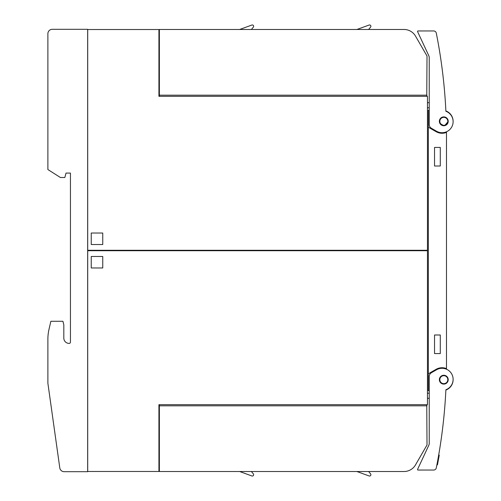 <?xml version="1.0" encoding="UTF-8"?>
<svg xmlns="http://www.w3.org/2000/svg" width="501" height="501" viewBox="0 0 501 501"><rect width="100%" height="100%" fill="white"/><g stroke="black" fill="none" stroke-linecap="round" stroke-linejoin="round"><path stroke-width="0.75" d="M443.398 375.274L442.158 375.568M441.763 375.744L440.73 376.489M440.435 376.802L439.753 377.879M439.596 378.28L439.371 379.533M439.377 379.965L439.646 381.211M439.815 381.605L441.895 383.672M442.99 384.029A4.421 4.421 0 0 1 439.446 378.869A4.421 4.421 0 0 1 444.6 375.33A4.421 4.421 0 0 1 448.144 380.484A4.421 4.421 0 0 1 442.99 384.029L446.786 382.939M444.6 375.33L443.823 375.255M447.074 382.651L448.22 379.683L446.905 376.533M446.667 376.314L445.596 375.637M445.89 389.728A530.866 530.866 0 0 1 436.29 467.909A2.655 2.655 0 0 1 433.684 470.044L417.959 470.038A0.445 0.445 0 0 1 417.558 469.406L428.812 445.276A4.421 4.421 0 0 0 429.225 443.404L429.225 376.545A4.421 4.421 0 0 1 431.436 372.713L436.528 369.776A11.06 11.06 0 0 1 452.428 375.518A11.06 11.06 0 0 1 445.89 389.728M443.892 416.888C443.604 419.738 443.604 419.738 443.892 416.888C443.604 419.738 443.604 419.738 443.892 416.888C443.604 419.738 443.604 419.738 443.892 416.888C443.604 419.738 443.604 419.738 443.892 416.888M437.461 464.828L436.916 464.721L437.461 464.828L439.252 455.158L438.682 455.052M436.972 464.414L437.517 464.515M437.31 462.636L437.849 462.736M437.417 462.072L437.955 462.172M437.53 461.465L438.068 461.565M437.674 460.713L438.206 460.814M437.949 459.198L438.488 459.298M438.381 456.78L438.932 456.881M438.663 455.19L439.227 455.296M433.684 470.044L432.244 470.044M429.225 110.264L428.342 110.264L428.342 127.198L436.083 131.669A11.943 11.943 0 0 0 446.479 132.414L446.479 132.02A0.883 0.883 0 0 1 446.516 131.763M446.479 132.414L446.479 368.98A0.883 0.883 0 0 0 446.516 369.237M443.961 84.844C443.736 82.571 443.736 82.571 443.961 84.844C443.736 82.571 443.736 82.571 443.961 84.844C443.736 82.571 443.736 82.571 443.961 84.844C443.736 82.571 443.736 82.571 443.961 84.844M427.459 102.642L429.225 102.743M429.225 107.784L427.459 107.784M445.89 111.272A11.06 11.06 0 0 1 452.428 125.482A11.06 11.06 0 0 1 436.528 131.224L431.436 128.287A4.421 4.421 0 0 1 429.225 124.455L429.225 57.596A4.421 4.421 0 0 0 428.812 55.724L417.558 31.594A0.445 0.445 0 0 1 417.959 30.962L433.684 30.956A2.655 2.655 0 0 1 436.29 33.091A530.866 530.866 0 0 1 445.89 111.272M444.6 125.67A4.421 4.421 0 0 1 439.446 122.131A4.421 4.421 0 0 1 442.99 116.971A4.421 4.421 0 0 1 448.144 120.516A4.421 4.421 0 0 1 444.6 125.67L448.213 121.467M446.616 117.91L443.823 116.896L440.642 118.223M439.84 123.309L443.823 125.745M448.201 120.96L446.986 118.255M445.877 110.946A11.06 11.06 0 0 1 453.111 121.486M450.994 386.19L449.973 387.398M450.455 386.866L450.731 386.534M453.111 379.514A11.06 11.06 0 0 1 445.877 390.054M429.225 390.736L428.342 390.736L428.342 127.198M446.479 368.586A11.943 11.943 0 0 0 436.083 369.331L428.342 373.802M440.285 147.426L440.285 166.006L434.536 166.006L434.536 147.426L440.285 147.426M440.285 334.994L440.285 353.574L434.536 353.574L434.536 334.994L440.285 334.994M427.459 250.281L427.459 96.33L158.93 96.33L158.93 29.528L87.706 29.528L87.706 250.281L427.459 250.281M159.368 96.33L159.368 29.484L404.025 29.484A13.27 13.27 0 0 1 415.517 36.116L427.015 56.024L426.758 96.33M177.066 29.484L239.66 29.484L177.066 29.484M286.096 29.484L356.894 29.484L286.096 29.484M403.33 29.484L404.025 29.484L403.33 29.484M159.368 35.452L158.93 35.452M158.93 31.031L159.368 31.031M159.368 84.118L158.93 84.118M158.93 79.697L159.368 79.697M427.015 95.177L159.368 95.177M368.617 29.484L370.577 27.148A1.334 1.334 0 0 0 369.074 25.05L356.894 29.484M251.383 29.484L253.343 27.148A1.334 1.334 0 0 0 251.84 25.05L239.66 29.484M102.749 244.526L91.245 244.526L91.245 233.028L102.749 233.028L102.749 244.526M87.706 250.719L87.706 471.472L158.93 471.472L158.93 404.67L427.459 404.67L427.459 250.719L87.706 250.719M426.758 404.67L427.015 444.976L415.517 464.884A13.27 13.27 0 0 1 404.025 471.516L159.368 471.516L159.368 404.67M416.5 463.181L415.517 464.884L416.5 463.181M158.93 465.548L159.368 465.548M158.93 416.882L159.368 416.882M159.368 469.969L158.93 469.969M159.368 421.303L158.93 421.303M159.368 405.823L427.015 405.823M368.617 471.516L370.577 473.852A1.334 1.334 0 0 1 369.074 475.95L356.894 471.516M251.383 471.516L253.343 473.852A1.334 1.334 0 0 1 251.84 475.95L239.66 471.516M91.245 256.474L102.749 256.474L102.749 267.972L91.245 267.972L91.245 256.474M429.225 398.257L427.459 398.358M427.459 393.216L429.225 393.216M109.775 250.719L109.775 250.281M87.656 471.692L87.656 29.308L52.311 29.308A4.421 4.421 0 0 0 47.883 33.73L47.883 169.545L60.414 177.504L64.836 177.504L66.026 173.083L70.447 173.083L70.447 342.077A1.328 1.328 0 0 1 69.119 343.404A5.311 5.311 0 0 1 63.815 338.094L63.815 324.823L62.926 321.285L50.864 321.285L49.017 329.27A44.238 44.238 0 0 0 47.883 339.221L47.883 383.215L59.788 467.884A4.421 4.421 0 0 0 64.166 471.692L87.656 471.692M443.823 375.694A3.983 3.983 0 0 0 439.84 379.677A3.983 3.983 0 0 0 443.823 383.66A3.983 3.983 0 0 0 447.806 379.677A3.983 3.983 0 0 0 443.823 375.694M443.823 125.306A3.983 3.983 0 0 0 447.806 121.323A3.983 3.983 0 0 0 443.823 117.34A3.983 3.983 0 0 0 439.84 121.323A3.983 3.983 0 0 0 443.823 125.306"/></g></svg>
